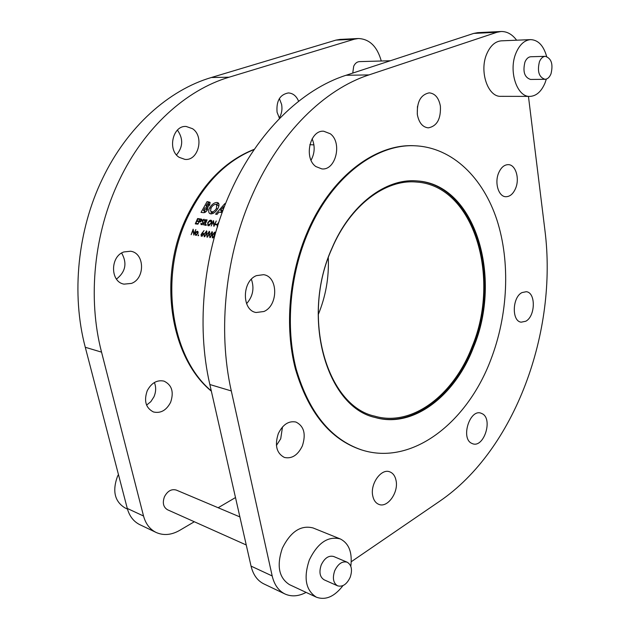 <?xml version="1.0" encoding="UTF-8"?>
<svg xmlns="http://www.w3.org/2000/svg" width="630" height="630" viewBox="0 0 630 630"><rect width="100%" height="100%" fill="white"/><g stroke="black" fill="none" stroke-linecap="round" stroke-linejoin="round"><path stroke-width="0.94" d="M472.012 346.925C453.758 394.868 412.209 427.164 374.724 416.154C326.568 406.003 300.833 316.992 331.852 248.724C350.107 205.372 385.45 179.109 416.257 182.031C474.067 185.299 501.102 277.972 472.012 346.925M127.449 509.048L124.953 507.882C114.699 501.512 112.203 491.046 117.456 476.485L118.44 474.492M194.323 521.75L179.581 530.421C171.384 535.067 163.572 535.752 156.145 532.468C149.885 529.358 145.688 523.876 143.538 516.017L101.548 352.139C87.42 298.155 93.996 232.738 119.243 180.306C144.199 127.551 186.204 89.917 229.076 77.214L354.233 39.225L358.305 38.517C369.526 38.989 377.189 46.486 381.284 61M156.145 532.468L139.844 524.688C133.615 521.593 129.426 516.175 127.284 508.441L85.278 347.272C71.174 294.234 77.561 230.084 102.509 178.66C127.158 126.929 168.769 89.995 211.381 77.506L335.955 40.115L340.011 39.414L358.305 38.517M279.373 98.563L281.626 104.462C282.468 109.478 281.665 113.991 279.216 117.983M279.523 118.479L277.074 112.235C276.176 100.973 279.933 94.539 288.335 92.941C292.934 93.185 296.368 95.957 298.62 101.257M177.424 130.087C183.393 138.702 183.086 146.979 176.502 154.909M192.528 128.701C204.522 136.419 198.434 161.091 184.936 159.39L179.172 157.335C167.123 150.003 172.785 125.149 186.189 126.472L192.528 128.701M121.637 253.039C127.331 263.167 125.606 271.853 116.471 279.09M123.834 251.953L130.583 251.228C144.703 252.961 145.341 278.491 131.481 283.405L124.055 284.138C110.219 282.059 109.974 256.52 123.834 251.953M154.381 382.52C156.209 387.048 156.067 391.821 153.94 396.837L150.83 401.664L146.585 405.114M147.223 390.757C151.428 382.89 157.028 379.677 164.02 381.126C171.888 384.961 174.085 392.033 170.604 402.342C166.352 410.398 160.626 413.603 153.429 411.957C145.806 408.012 143.734 400.94 147.223 390.757M334.703 570.764C332.301 578.064 333.262 583.089 337.578 585.821C342.625 587.176 346.831 584.317 350.201 577.261C352.595 569.922 351.595 564.905 347.201 562.212C342.24 560.928 338.074 563.779 334.703 570.764M347.201 562.212L333.703 556.51C328.742 555.227 324.592 558.023 321.237 564.913C318.859 572.119 319.82 577.088 324.135 579.813L337.578 585.821M342.964 585.616C334.498 596.657 325.631 600.516 316.347 597.177C305.707 590.286 303.369 577.867 309.338 559.928C317.717 542.847 328.025 535.846 340.255 538.926C348.957 543.351 352.477 552.478 350.808 566.299M316.347 597.177L289.469 584.64C278.846 577.797 276.475 565.653 282.342 548.194C290.627 531.586 300.872 524.837 313.079 527.956L340.255 538.926M539.445 61.701C537.099 71.387 538.949 77.254 545.005 79.301C547.525 79.136 549.51 77.34 550.974 73.891C553.321 64.205 551.439 58.346 545.328 56.338C542.863 56.527 540.902 58.314 539.445 61.701M545.328 56.338L530.83 56.747C528.357 56.936 526.404 58.7 524.955 62.055C522.624 71.639 524.491 77.435 530.562 79.459L545.005 79.301M546.336 79.073L545.029 82.963C541.367 91.57 536.343 96.051 529.94 96.398C516.939 97.359 508.174 70.702 516.08 52.81C519.679 44.541 524.522 40.139 530.602 39.619C538.185 39.942 543.54 45.573 546.659 56.511M529.94 96.398L500.929 96.335C487.896 97.272 478.989 71.221 486.833 53.747C490.408 45.659 495.243 41.36 501.338 40.84L530.602 39.619M246.251 544.981L167.533 509.772C163.32 507.205 162.288 502.866 164.446 496.763C167.548 490.967 171.502 488.738 176.313 490.085L239.888 516.915M352.753 73.072L353.698 66.245C355.068 63.339 356.982 61.795 359.447 61.622L390.356 60.748M490.817 359.698C467.176 422.683 411.957 466.2 361.659 449.93C330.797 439.409 308.983 412.485 296.21 369.156C285.288 327.072 289.792 274.593 308.353 231.785C331.963 176.55 376.669 143.325 415.611 145.814C452.765 147.774 483.139 177.896 496.944 220.035C510.584 262.434 508.032 314.984 490.817 359.698M361.659 449.93L360.856 449.678C329.994 439.149 308.172 412.24 295.399 368.944C284.476 326.891 288.973 274.452 307.519 231.682C331.128 176.487 375.827 143.286 414.76 145.774L415.611 145.814M498.621 172.998C501.039 167.446 504.291 164.666 508.363 164.643C515.663 164.658 519.829 178.487 515.631 188.291C513.19 193.953 509.883 196.765 505.693 196.718C498.558 196.584 494.377 182.826 498.621 172.998M306.101 592.397C298.565 596.389 291.525 596.917 284.965 593.98L263.82 583.884C257.402 580.679 253.15 574.757 251.047 566.11L209.845 384.52C195.867 324.363 203.695 250.472 230.832 191.276C257.646 131.694 301.864 89.389 346.02 75.285L473.705 33.414L477.808 32.65L501.008 31.508C506.969 31.366 512.166 34.264 516.616 40.202M284.965 593.98C278.531 590.767 274.278 584.766 272.191 575.962L231.297 390.939C217.397 329.569 225.485 253.992 252.961 193.457C280.114 132.505 324.686 89.287 368.999 74.907L496.905 32.288L501.008 31.508M417.375 114.754C416.698 101.973 420.651 94.673 429.219 92.854C435.07 93.445 438.795 97.863 440.386 106.116C441 118.96 436.968 126.205 428.282 127.859C422.628 127.205 418.997 122.834 417.375 114.754M315.906 166.58C303.526 158.287 309.889 129.764 323.757 131.245L330.285 133.765C342.531 142.537 335.774 170.722 321.828 168.895L315.906 166.58M263.891 311.503L256.119 312.504C241.66 310.44 241.857 281.13 256.465 275.633L263.545 274.688C278.263 276.428 278.444 305.582 263.891 311.503M302.361 445.914C297.817 455.214 291.824 459.049 284.382 457.443C276.538 453.238 274.515 445.276 278.326 433.566C282.846 424.462 288.721 420.62 295.95 422.045C304.022 426.14 306.156 434.094 302.361 445.914M282.5 426.927L280.72 438.763L276.42 445.473M396.089 480.666C398.656 492.51 387.544 508.103 378.953 504.417C375.724 503.149 373.653 500.259 372.724 495.747C370.062 483.879 381.174 468.318 389.631 471.791C393.018 473.035 395.168 475.997 396.089 480.666M482.596 413.902C492.944 419.604 483.864 447.717 472.862 443.827L471.303 443.15C460.79 437.779 469.775 409.327 480.745 413.083L482.596 413.902M521.979 292.588L526.286 291.706C535.957 292.485 535.484 316.331 525.766 321.245L521.175 322.182C511.584 321.316 512.19 297.25 521.979 292.588M331.916 248.307C350.343 204.522 386.009 178.014 417.084 180.928C475.516 184.196 502.787 277.846 473.429 347.508C454.986 395.963 413.012 428.636 375.126 417.477C326.545 407.193 300.573 317.268 331.916 248.307M416.666 180.897C474.847 184.59 501.866 277.909 472.602 347.343C454.238 395.577 412.508 428.18 374.716 417.359M225.54 203.695L224.839 203.616L215.586 214.176L217.09 214.365L218.886 212.145L222.162 212.546M201.041 212.389L203.191 212.649C204.726 212.893 206.175 211.94 207.53 209.79L207.766 206.853L209.751 204.884L209.869 202.23L207.057 201.639L201.041 212.389M217.098 202.466C214.389 202.514 211.948 204.23 209.774 207.616C208.404 210.262 208.349 212.208 209.593 213.452L210.751 213.885C213.373 213.83 215.736 212.066 217.846 208.601C219.24 205.971 219.366 204.065 218.224 202.891L217.098 202.466L218.728 203.537M197.599 218.555L195.276 223.855L197.253 224.123L197.489 223.571L195.82 223.351L196.702 221.303L198.371 221.524L198.607 220.98L196.938 220.76L197.67 219.138L199.34 219.358L199.584 218.815L197.599 218.555L198.694 219.272M200.214 218.901L197.891 224.209L199.261 221.784L200.45 221.855L201.75 220.595L201.726 219.209L200.214 218.901L201.939 220.02M203.923 219.24L202.49 220.358L202.758 223.469L201.679 224.288L201.277 223.288L200.86 223.516L201.167 224.729L203.073 223.524L202.813 220.374L203.64 219.775L204.025 220.539L204.466 220.256L203.923 219.24L204.317 219.492M205.585 219.594L203.246 224.941L205.845 219.768M206.821 219.76L204.482 225.107L206.183 225.335L206.412 224.784L205.041 224.595L207.089 219.925M210.869 220.138L209.672 220.437L207.735 222.721L207.9 225.579L208.435 225.792L211.538 223.201L211.727 220.705L210.869 220.138L211.719 220.697M213.475 220.626L211.129 226.012L213.279 221.815L213.924 226.391L216.271 220.988L214.082 225.186L213.546 220.673M217.649 225.879L217.838 224.044M218.846 222.154L217.523 223.965L217.161 225.965L217.649 226.887M206.837 234.053L207.01 237.195L209.294 234.407L209.42 231.399L207.112 234.226M204.049 230.564L201.064 234.518L201.261 236.274L203.269 234.825L203.088 233.124L202.411 233.013L204.049 230.564M197.379 231.257L196.15 231.785L195.276 233.171L195.505 235.329L197.954 233.565L198.119 232.068L197.379 231.257L197.954 231.627M215.35 233.533L214.728 232.076L212.42 234.856L212.31 237.904L214.578 236.053M215.531 224.099L215.295 224.658L216.704 224.847L216.941 224.288L215.531 224.099L216.665 224.839M198.513 234.88L198.119 235.785L198.639 234.959M191.15 234.699L193.024 230.391L193.851 235.1L195.851 229.548L193.945 233.856L193.15 229.17L191.15 234.699M204.073 233.651L204.238 236.785L206.514 234.006L206.64 231.005L204.348 233.825M209.617 234.455L209.798 237.612L212.089 234.809L212.216 231.793L209.9 234.636M528.452 96.398L544.895 230.076C557.92 331.679 514.994 449.804 439.756 501.189L351.28 561.716M251.378 279.263C254.504 288.32 252.906 296.462 246.582 303.676M312.126 138.797C315.157 146.129 314.795 153.271 311.055 160.217M417.477 106.376L417.28 114.093M235.494 497.558L218.161 507.741M328.285 257.804C329.088 277.523 325.726 296.502 318.189 314.74M204.128 212.657L204.695 211.412M206.191 208.136L206.884 206.616M208.152 203.844L208.664 202.71L207.057 201.639M208.664 202.71L210.262 202.899M207.294 203.679L208.246 203.9L208.215 204.978L205.947 206.002L207.294 203.679M209.215 205.648L208.215 204.978M208.034 207.364L205.947 206.002M204.947 207.79L206.175 208.128L206.183 209.554L203.443 210.577L204.947 207.79M207.254 210.255L206.183 209.554M205.608 212.019L203.443 210.577M215.2 232.383L214.728 232.076M212.751 234.903L214.72 232.73L213.932 236.573L212.617 237.36L212.751 234.903M213.357 237.793L212.806 237.439M213.704 222.091L213.279 221.815M210.641 220.689L211.215 223.154L208.215 225.06L208.057 222.76L210.641 220.689M209.31 225.658L208.656 225.233M206.175 225.335L205.041 224.595M201.301 223.8L200.86 223.516M202.191 224.619L201.679 224.288M202.947 221.595L202.325 221.185M204.419 220.28L203.907 219.949M200.285 219.476L201.403 219.705L201.435 220.555L199.497 221.24L200.285 219.476M200.749 221.752L200.112 221.335M200.442 221.855L199.497 221.24M210.869 208.349L209.774 207.616M215.83 204.364L218.673 203.529M211.27 213.909L211.113 211.672M215.932 204.372L216.681 204.648L216.452 208.412C215.074 210.68 213.515 211.838 211.775 211.893L210.514 210.837L211.144 207.805C212.546 205.537 214.145 204.396 215.932 204.372M217.531 209.136L216.452 208.412M218.831 206.238L218.334 205.758M213.625 213.121L211.775 211.893M211.168 211.696L213.452 213.216M220.673 212.365L221.681 211.026M225.414 204.01L224.839 203.616M223.8 206.577L222.862 210.507L220.484 210.223L223.8 206.577L224.28 206.9M222.516 211.585L220.484 210.223M198.056 221.484L196.938 220.76M196.962 224.083L195.82 223.351M198.537 235.612L198.056 235.305M197.198 231.753L197.631 233.517L195.772 234.856L195.591 233.226L197.198 231.753M196.607 235.321L196.048 234.966M193.434 230.659L193.024 230.391M203.388 233.643L202.411 233.013M203.254 233.305L202.797 233.013M202.521 233.573L202.939 234.809L201.545 235.722L201.38 234.581L202.521 233.573M202.317 236.163L201.765 235.809M206.813 231.186L206.357 230.895M204.396 233.698L206.341 231.533L205.553 235.352L204.262 236.132L204.396 233.698M204.986 236.549L204.443 236.203M209.593 231.58L209.129 231.281M207.16 234.092L209.113 231.934L208.333 235.754L207.034 236.541L207.16 234.092M207.758 236.967L207.215 236.612M212.389 231.982L211.924 231.682M209.948 234.502L211.908 232.328L211.121 236.163L209.821 236.951L209.948 234.502M210.546 237.376L210.003 237.03M101.548 352.139L85.278 347.272M346.02 75.285L368.999 74.907M254.236 149.491C226.162 160.815 203.9 183.495 187.456 217.539C158.721 277.491 171.21 357.659 211.286 390.876M209.845 384.52L231.297 390.939M251.047 566.11L272.191 575.962M473.705 33.414L496.905 32.288M229.076 77.214L211.381 77.506M143.538 516.017L127.284 508.441M354.233 39.225L335.955 40.115M209.892 202.852L208.286 201.773M207.931 207.12L206.317 206.041M205.766 211.9L203.836 210.633M203.214 222.398L202.584 221.988M201.954 219.673L200.907 218.988M203.419 233.832L202.041 232.95M186.354 217.673C202.868 183.409 225.556 160.595 254.41 149.239M313.929 144.876L309.818 144.679M186.291 217.807C157.665 277.728 170.234 357.627 211.357 391.167M208.246 203.9L209.735 204.892M206.175 208.128L207.805 209.207M214.72 232.73L215.373 233.155M212.664 237.392L213.326 237.817M211.066 220.854L211.916 221.406M208.286 225.115L209.199 225.705M201.545 224.241L202.159 224.642M203.813 219.839L204.459 220.256M201.403 219.705L201.931 220.051M216.681 204.648L218.492 205.868M197.466 231.864L198.151 232.297M195.843 234.903L196.552 235.352M202.773 233.675L203.427 234.092M201.584 235.754L202.277 236.195M206.341 231.533L206.986 231.958M204.301 236.155L204.955 236.573M209.113 231.934L209.766 232.352M207.073 236.565L207.727 236.982M211.908 232.328L212.562 232.754M209.861 236.975L210.514 237.4"/></g></svg>
